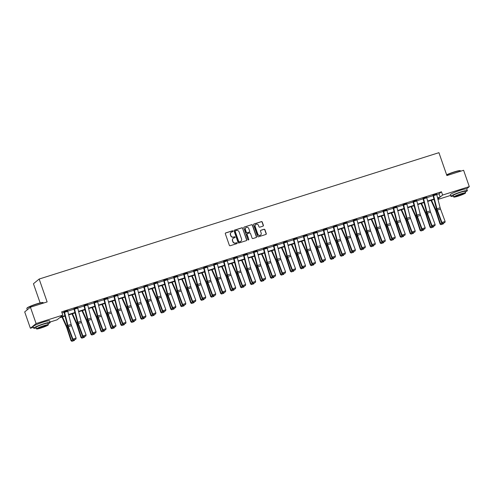 <?xml version="1.0" encoding="UTF-8"?>
<svg xmlns="http://www.w3.org/2000/svg" width="494" height="494" viewBox="0 0 494 494"><rect width="100%" height="100%" fill="white"/><g stroke="black" fill="none" stroke-linecap="round" stroke-linejoin="round"><path stroke-width="0.74" d="M232.995 231.106A0.475 0.457 50.5 0 0 232.402 230.791L225.733 232.902A0.685 0.655 50.5 0 0 225.326 233.742L229.352 245.29A0.685 0.655 50.5 0 0 230.204 245.734L236.867 243.628A0.475 0.457 50.5 0 0 237.151 243.036A0.475 0.457 50.5 0 0 236.558 242.727L235.694 242.999A2.186 2.093 50.5 0 1 232.97 241.585L232.637 240.621A2.186 2.093 50.5 0 1 233.928 237.929L234.792 237.657A0.475 0.457 50.5 0 0 235.076 237.071A0.475 0.457 50.5 0 0 234.477 236.762L233.613 237.034A2.186 2.093 50.5 0 1 230.889 235.613L230.556 234.65A2.186 2.093 50.5 0 1 231.853 231.964L232.711 231.692A0.475 0.457 50.5 0 0 232.995 231.106M232.779 231.667A0.475 0.457 50.5 0 0 232.248 230.92L225.579 233.026A0.685 0.655 50.5 0 0 225.449 233.082M236.935 243.604A0.475 0.457 50.5 0 0 236.404 242.857L235.694 242.999M234.854 237.633A0.475 0.457 50.5 0 0 234.323 236.885L233.613 237.034M456.913 191.462A5.428 0.562 -19.2 0 1 459.636 190.511M39.699 323.342A5.428 0.562 -19.2 0 1 42.422 322.391M262.981 226.147A0.685 0.655 50.5 0 0 263.388 225.307L262.258 222.065A0.685 0.655 50.5 0 0 261.406 221.621L254.002 223.967A0.685 0.655 50.5 0 0 253.601 224.807L257.621 236.354A0.685 0.655 50.5 0 0 258.473 236.799L265.877 234.459A0.685 0.655 50.5 0 0 266.278 233.619L264.92 229.704A0.685 0.655 50.5 0 0 264.068 229.259L260.9 230.26A0.685 0.655 50.5 0 0 260.492 231.099L261.172 233.044A1.828 1.748 50.5 0 1 260.653 234.983A1.828 1.748 50.5 0 1 257.812 234.107L255.163 226.499A1.828 1.748 50.5 0 1 255.682 224.56A1.828 1.748 50.5 0 1 258.523 225.437L258.961 226.703A0.685 0.655 50.5 0 0 259.813 227.147L262.981 226.147M33.394 327.306L30.393 328.257L24.7 311.912L30.412 307.206L47.128 301.92L39.162 279.042L438.925 152.677L446.891 175.561L463.607 170.276L469.3 186.621L466.583 188.856M30.412 307.206L36.105 323.551L62.794 315.11L60.348 317.129L64.936 315.678M436.739 194.525L439.024 193.802L441.469 191.789L61.657 311.844L62.794 315.11M441.469 191.789L442.612 195.056L469.3 186.621M242.739 228.234A0.685 0.655 50.5 0 0 241.893 227.79L234.489 230.136A0.685 0.655 50.5 0 0 234.082 230.976L238.102 242.523A0.685 0.655 50.5 0 0 238.954 242.968L246.358 240.627A0.685 0.655 50.5 0 0 246.765 239.788L242.591 228.364A0.685 0.655 50.5 0 0 241.739 227.919L234.335 230.26A0.685 0.655 50.5 0 0 234.205 230.315M244.246 227.049L251.65 224.708A0.685 0.655 50.5 0 1 252.502 225.153L256.522 236.7A0.685 0.655 50.5 0 1 256.12 237.54L252.947 238.54A0.685 0.655 50.5 0 1 252.101 238.102L250.47 233.415A0.685 0.655 50.5 0 0 249.618 232.97L247.513 233.637A0.685 0.655 50.5 0 0 247.111 234.477L248.809 239.355A0.475 0.457 50.5 0 1 248.673 239.862A0.475 0.457 50.5 0 1 247.932 239.633L243.838 227.888A0.685 0.655 50.5 0 1 244.246 227.049L251.65 224.708M30.393 328.257L36.105 323.551M39.162 279.042L33.45 283.747L40.125 302.915M450.608 195.426L437.993 199.415M65.035 316.061L59.527 317.803L57.082 319.816L49.993 322.057M437.875 198.959L439.345 197.742L437.696 198.267M437.598 197.878L440.16 197.069L442.612 195.056M68.586 314.524L74.909 312.523M78.558 311.368L84.882 309.374M88.537 308.219L94.854 306.218M98.51 305.064L104.833 303.069M108.482 301.914L114.806 299.914M118.455 298.759L124.778 296.764M128.428 295.61L134.751 293.609M138.4 292.454L144.723 290.46M148.373 289.305L154.696 287.304M158.346 286.149L164.669 284.155M168.318 283L174.641 281M178.291 279.845L184.614 277.844M188.27 276.696L194.587 274.695M198.242 273.54L204.565 271.539M208.215 270.391L214.538 268.39M218.187 267.235L224.511 265.235M228.16 264.086L234.483 262.086M238.133 260.931L244.456 258.93M248.105 257.775L254.429 255.781M258.078 254.626L264.401 252.625M268.051 251.471L274.374 249.476M278.029 248.321L284.346 246.321M288.002 245.166L294.319 243.172M297.975 242.017L304.298 240.016M307.947 238.861L314.27 236.867M317.92 235.712L324.243 233.711M327.893 232.557L334.216 230.562M337.865 229.407L344.188 227.407M347.838 226.252L354.161 224.257M357.81 223.103L364.134 221.102M367.783 219.947L374.106 217.953M377.762 216.798L384.079 214.797M387.734 213.643L394.058 211.642M397.707 210.493L404.03 208.493M407.68 207.338L414.003 205.337M417.652 204.189L423.976 202.188M427.625 201.033L433.948 199.033M434.047 199.422L427.724 201.416M424.074 202.571L417.751 204.572M414.102 205.726L407.778 207.721M404.129 208.876L397.806 210.876M394.15 212.031L387.833 214.026M384.178 215.18L377.854 217.181M374.205 218.336L367.882 220.33M364.232 221.485L357.909 223.486M354.26 224.64L347.937 226.635M344.287 227.79L337.964 229.79M334.315 230.945L327.991 232.94M324.342 234.094L318.019 236.095M314.369 237.25L308.046 239.25M304.397 240.399L298.073 242.4M294.418 243.554L288.101 245.555M284.445 246.704L278.122 248.704M274.473 249.859L268.149 251.86M264.5 253.014L258.177 255.009M254.527 256.164L248.204 258.164M244.555 259.319L238.232 261.314M234.582 262.468L228.259 264.469M224.609 265.624L218.286 267.618M214.637 268.773L208.314 270.774M204.664 271.928L198.341 273.923M194.685 275.078L188.368 277.078M184.713 278.233L178.39 280.228M174.74 281.382L168.417 283.383M164.768 284.538L158.444 286.532M154.795 287.687L148.472 289.688M144.822 290.843L138.499 292.837M134.85 293.992L128.526 295.992M124.877 297.147L118.554 299.148M114.904 300.296L108.581 302.297M104.926 303.452L98.609 305.453M94.953 306.601L88.63 308.602M84.98 309.757L78.657 311.757M75.008 312.906L68.685 314.906M439.024 193.802L440.16 197.069M62.046 312.961L64.078 312.319M67.727 311.164L74.051 309.17M77.7 308.015L84.023 306.014M87.673 304.86L93.996 302.865M97.645 301.711L103.968 299.71M107.618 298.555L113.941 296.561M117.597 295.406L123.92 293.405M127.569 292.25L133.893 290.256M137.542 289.101L143.865 287.1M147.515 285.946L153.838 283.945M157.487 282.796L163.81 280.796M167.46 279.641L173.783 277.64M177.432 276.492L183.756 274.491M187.405 273.336L193.728 271.336M197.378 270.187L203.701 268.186M207.35 267.032L213.674 265.031M217.329 263.876L223.652 261.882M227.302 260.727L233.625 258.726M237.274 257.572L243.598 255.577M247.247 254.422L253.57 252.422M257.22 251.267L263.543 249.272M267.192 248.118L273.515 246.117M277.165 244.962L283.488 242.968M287.138 241.813L293.461 239.812M297.11 238.658L303.433 236.663M307.083 235.508L313.412 233.508M317.062 232.353L323.385 230.358M327.034 229.204L333.357 227.203M337.007 226.048L343.33 224.048M346.979 222.899L353.303 220.898M356.952 219.744L363.275 217.743M366.925 216.594L373.248 214.594M376.897 213.439L383.221 211.438M386.87 210.29L393.193 208.289M396.843 207.134L403.166 205.133M406.821 203.985L413.145 201.984M416.794 200.83L423.117 198.829M426.767 197.674L433.09 195.68M433.349 194.92L433.355 194.932A2.433 0.655 72.5 0 1 433.571 195.655L436.937 208.783A3.483 0.932 -107.5 0 0 437.332 210.049L441.932 222.467L441.587 222.899L436.986 210.487A5.218 1.402 72.5 0 1 436.393 208.585L432.972 195.254L436.554 193.926A2.433 0.655 72.5 0 1 436.77 194.648L440.129 207.77A3.483 0.932 -107.5 0 0 440.525 209.042L445.125 221.454L441.932 222.467L442.482 223.455L444.853 222.572L442.618 223.282M423.377 198.075L423.383 198.088A2.433 0.655 72.5 0 1 423.599 198.81L426.964 211.932A3.483 0.932 -107.5 0 0 427.359 213.204L431.96 225.616L431.614 226.054L427.014 213.636A5.218 1.402 72.5 0 1 426.421 211.735L422.994 198.403L426.581 197.075A2.433 0.655 72.5 0 1 426.797 197.798L430.157 210.926A3.483 0.932 -107.5 0 0 430.552 212.192L435.152 224.609L431.96 225.616L432.503 226.604L434.881 225.727L432.645 226.431M413.404 201.225L413.41 201.237A2.433 0.655 72.5 0 1 413.626 201.96L416.985 215.088A3.483 0.932 -107.5 0 0 417.387 216.353L421.987 228.771L421.641 229.204L417.041 216.792A5.218 1.402 72.5 0 1 416.448 214.89L413.021 201.558L416.603 200.231A2.433 0.655 72.5 0 1 416.825 200.953L420.184 214.075A3.483 0.932 -107.5 0 0 420.579 215.347L425.18 227.759L421.987 228.771L422.531 229.759L424.908 228.876L422.673 229.587M406.63 203.38L403.437 204.393A2.433 0.655 72.5 0 1 403.654 205.115L407.013 218.237A3.483 0.932 -107.5 0 0 407.408 219.509L412.008 231.921L411.669 232.359L407.068 219.941A5.218 1.402 72.5 0 1 406.476 218.039L403.048 204.707L406.63 203.38A2.433 0.655 72.5 0 1 406.852 204.102L410.211 217.23A3.483 0.932 -107.5 0 0 410.607 218.496L415.207 230.914L412.008 231.921L412.558 232.909L414.935 232.032L412.7 232.736M396.657 206.535L393.465 207.542A2.433 0.655 72.5 0 1 393.681 208.27L397.04 221.392A3.483 0.932 -107.5 0 0 397.435 222.658L402.036 235.076L401.696 235.508L397.096 223.097A5.218 1.402 72.5 0 1 396.497 221.195L393.076 207.863L396.657 206.535A2.433 0.655 72.5 0 1 396.88 207.258L400.239 220.38A3.483 0.932 -107.5 0 0 400.634 221.652L405.234 234.063L402.036 235.076L402.585 236.064L404.963 235.181L402.721 235.891M386.685 209.684L383.492 210.697A2.433 0.655 72.5 0 1 383.708 211.42L387.068 224.548A3.483 0.932 -107.5 0 0 387.463 225.814L392.063 238.225L391.723 238.664L387.123 226.246A5.218 1.402 72.5 0 1 386.524 224.344L383.103 211.012L386.685 209.684A2.433 0.655 72.5 0 1 386.907 210.407L390.266 223.535A3.483 0.932 -107.5 0 0 390.661 224.801L395.262 237.219L392.063 238.225L392.613 239.213L394.99 238.336L392.749 239.04M376.712 212.84L373.513 213.846A2.433 0.655 72.5 0 1 373.736 214.575L377.095 227.697A3.483 0.932 -107.5 0 0 377.49 228.963L382.09 241.381L381.745 241.813L377.15 229.401A5.218 1.402 72.5 0 1 376.551 227.499L373.124 214.155L376.712 212.84A2.433 0.655 72.5 0 1 376.928 213.562L380.294 226.684A3.483 0.932 -107.5 0 0 380.689 227.956L385.289 240.368L382.09 241.381L382.64 242.369L385.017 241.486L382.776 242.196M366.739 215.989L363.541 217.002A2.433 0.655 72.5 0 1 363.763 217.724L367.122 230.852A3.483 0.932 -107.5 0 0 367.517 232.118L372.118 244.53L371.772 244.968L367.172 232.551A5.218 1.402 72.5 0 1 366.579 230.649L363.152 217.304L366.739 215.989A2.433 0.655 72.5 0 1 366.956 216.712L370.321 229.84A3.483 0.932 -107.5 0 0 370.716 231.106L375.317 243.523L372.118 244.53L372.667 245.524L375.045 244.641L372.803 245.345M353.562 220.139L353.568 220.151A2.433 0.655 72.5 0 1 353.79 220.88L357.15 234.002A3.483 0.932 -107.5 0 0 357.545 235.268L362.145 247.685L361.799 248.118L357.199 235.706A5.218 1.402 72.5 0 1 356.606 233.804L353.179 220.46L356.767 219.145A2.433 0.655 72.5 0 1 356.983 219.867L360.342 232.989A3.483 0.932 -107.5 0 0 360.744 234.261L365.344 246.673L362.145 247.685L362.695 248.673L365.066 247.79L362.831 248.501M343.589 223.294L343.596 223.307A2.433 0.655 72.5 0 1 343.812 224.029L347.177 237.157A3.483 0.932 -107.5 0 0 347.572 238.423L352.173 250.835L351.827 251.273L347.226 238.855A5.218 1.402 72.5 0 1 346.634 236.953L343.207 223.609L346.794 222.294A2.433 0.655 72.5 0 1 347.01 223.022L350.37 236.144A3.483 0.932 -107.5 0 0 350.771 237.41L355.371 249.828L352.173 250.835L352.722 251.829L355.093 250.946L352.858 251.65M333.617 226.443L333.623 226.462A2.433 0.655 72.5 0 1 333.839 227.184L337.204 240.306A3.483 0.932 -107.5 0 0 337.6 241.572L342.2 253.99L341.854 254.422L337.254 242.011A5.218 1.402 72.5 0 1 336.661 240.109L333.24 226.777L336.822 225.449A2.433 0.655 72.5 0 1 337.038 226.172L340.397 239.3A3.483 0.932 -107.5 0 0 340.792 240.566L345.392 252.977L342.2 253.99L342.75 254.978L345.121 254.095L342.885 254.805M323.644 229.599L323.65 229.611A2.433 0.655 72.5 0 1 323.866 230.334L327.232 243.462A3.483 0.932 -107.5 0 0 327.627 244.728L332.227 257.146L331.882 257.578L327.281 245.16A5.218 1.402 72.5 0 1 326.688 243.258L323.261 229.932L326.849 228.599A2.433 0.655 72.5 0 1 327.065 229.327L330.424 242.449A3.483 0.932 -107.5 0 0 330.819 243.715L335.42 256.133L332.227 257.146L332.771 258.134L335.148 257.251L332.913 257.954M313.671 232.748L313.678 232.767A2.433 0.655 72.5 0 1 313.894 233.489L317.253 246.611A3.483 0.932 -107.5 0 0 317.654 247.877L322.255 260.295L321.909 260.727L317.309 248.315A5.218 1.402 72.5 0 1 316.716 246.413L313.289 233.082L316.87 231.754A2.433 0.655 72.5 0 1 317.092 232.476L320.452 245.604A3.483 0.932 -107.5 0 0 320.847 246.87L325.447 259.282L322.255 260.295L322.798 261.283L325.176 260.4L322.94 261.11M303.699 235.904L303.705 235.916A2.433 0.655 72.5 0 1 303.921 236.638L307.28 249.766A3.483 0.932 -107.5 0 0 307.676 251.032L312.276 263.45L311.936 263.882L307.336 251.465A5.218 1.402 72.5 0 1 306.743 249.569L303.316 236.237L306.898 234.903A2.433 0.655 72.5 0 1 307.12 235.632L310.479 248.754A3.483 0.932 -107.5 0 0 310.874 250.02L315.475 262.438L312.276 263.45L312.826 264.438L315.203 263.555L312.968 264.259M293.726 239.059L293.732 239.071A2.433 0.655 72.5 0 1 293.949 239.794L297.308 252.916A3.483 0.932 -107.5 0 0 297.703 254.188L302.303 266.599L301.964 267.038L297.363 254.62A5.218 1.402 72.5 0 1 296.764 252.718L293.343 239.386L296.925 238.059A2.433 0.655 72.5 0 1 297.147 238.781L300.506 251.909A3.483 0.932 -107.5 0 0 300.902 253.175L305.502 265.587L302.303 266.599L302.853 267.587L305.23 266.704L302.989 267.415M286.952 241.214L283.754 242.221A2.433 0.655 72.5 0 1 283.976 242.943L287.335 256.071A3.483 0.932 -107.5 0 0 287.73 257.337L292.331 269.755L291.991 270.187L287.391 257.775A5.218 1.402 72.5 0 1 286.792 255.873L283.365 242.529L286.952 241.214A2.433 0.655 72.5 0 1 287.175 241.937L290.534 255.058A3.483 0.932 -107.5 0 0 290.929 256.324L295.529 268.742L292.331 269.755L292.88 270.743L295.258 269.86L293.016 270.57M276.98 244.363L273.781 245.376A2.433 0.655 72.5 0 1 274.003 246.098L277.362 259.22A3.483 0.932 -107.5 0 0 277.758 260.492L282.358 272.904L282.012 273.343L277.412 260.925A5.218 1.402 72.5 0 1 276.819 259.023L273.392 245.679L276.98 244.363A2.433 0.655 72.5 0 1 277.196 245.086L280.561 258.214A3.483 0.932 -107.5 0 0 280.956 259.48L285.557 271.898L282.358 272.904L282.908 273.892L285.285 273.015L283.043 273.719M267.007 247.519L263.808 248.525A2.433 0.655 72.5 0 1 264.031 249.248L267.39 262.376A3.483 0.932 -107.5 0 0 267.785 263.642L272.385 276.06L272.04 276.492L267.439 264.08A5.218 1.402 72.5 0 1 266.846 262.178L263.419 248.834L267.007 247.519A2.433 0.655 72.5 0 1 267.223 248.241L270.589 261.363A3.483 0.932 -107.5 0 0 270.984 262.629L275.584 275.047L272.385 276.06L272.935 277.048L275.306 276.165L273.071 276.875M253.83 251.668L253.836 251.681A2.433 0.655 72.5 0 1 254.058 252.403L257.417 265.525A3.483 0.932 -107.5 0 0 257.812 266.797L262.413 279.209L262.067 279.647L257.467 267.229A5.218 1.402 72.5 0 1 256.874 265.327L253.447 251.983L257.034 250.668A2.433 0.655 72.5 0 1 257.251 251.39L260.61 264.518A3.483 0.932 -107.5 0 0 261.011 265.784L265.611 278.202L262.413 279.209L262.962 280.197L265.334 279.32L263.098 280.024M243.857 254.818L243.863 254.83A2.433 0.655 72.5 0 1 244.079 255.552L247.445 268.68A3.483 0.932 -107.5 0 0 247.84 269.946L252.44 282.364L252.094 282.796L247.494 270.385A5.218 1.402 72.5 0 1 246.901 268.483L243.48 255.151L247.062 253.823A2.433 0.655 72.5 0 1 247.278 254.546L250.637 267.668A3.483 0.932 -107.5 0 0 251.038 268.94L255.633 281.352L252.44 282.364L252.99 283.352L255.361 282.469L253.126 283.179M233.884 257.973L233.89 257.985A2.433 0.655 72.5 0 1 234.107 258.708L237.472 271.83A3.483 0.932 -107.5 0 0 237.867 273.102L242.468 285.513L242.122 285.952L237.521 273.534A5.218 1.402 72.5 0 1 236.929 271.632L233.501 258.3L237.089 256.973A2.433 0.655 72.5 0 1 237.305 257.695L240.664 270.823A3.483 0.932 -107.5 0 0 241.06 272.089L245.66 284.507L242.468 285.513L243.017 286.501L245.388 285.625L243.153 286.329M223.912 261.122L223.918 261.135A2.433 0.655 72.5 0 1 224.134 261.857L227.493 274.985A3.483 0.932 -107.5 0 0 227.895 276.251L232.495 288.669L232.149 289.101L227.549 276.689A5.218 1.402 72.5 0 1 226.956 274.788L223.529 261.456L227.117 260.128A2.433 0.655 72.5 0 1 227.333 260.851L230.692 273.972A3.483 0.932 -107.5 0 0 231.087 275.244L235.687 287.656L232.495 288.669L233.038 289.657L235.416 288.774L233.18 289.484M217.138 263.277L213.945 264.29A2.433 0.655 72.5 0 1 214.161 265.012L217.521 278.134A3.483 0.932 -107.5 0 0 217.922 279.406L222.522 291.818L222.177 292.257L217.576 279.839A5.218 1.402 72.5 0 1 216.983 277.937L213.556 264.605L217.138 263.277A2.433 0.655 72.5 0 1 217.36 264L220.719 277.128A3.483 0.932 -107.5 0 0 221.114 278.394L225.715 290.812L222.522 291.818L223.066 292.806L225.443 291.929L223.208 292.633M207.165 266.433L203.973 267.439A2.433 0.655 72.5 0 1 204.189 268.168L207.548 281.29A3.483 0.932 -107.5 0 0 207.943 282.556L212.544 294.974L212.204 295.406L207.603 282.994A5.218 1.402 72.5 0 1 207.011 281.092L203.584 267.76L207.165 266.433A2.433 0.655 72.5 0 1 207.387 267.155L210.747 280.277A3.483 0.932 -107.5 0 0 211.142 281.549L215.742 293.961L212.544 294.974L213.093 295.962L215.47 295.079L213.229 295.789M197.192 269.582L194 270.595A2.433 0.655 72.5 0 1 194.216 271.317L197.575 284.445A3.483 0.932 -107.5 0 0 197.971 285.711L202.571 298.123L202.231 298.561L197.631 286.143A5.218 1.402 72.5 0 1 197.032 284.241L193.611 270.91L197.192 269.582A2.433 0.655 72.5 0 1 197.415 270.304L200.774 283.433A3.483 0.932 -107.5 0 0 201.169 284.698L205.77 297.116L202.571 298.123L203.12 299.111L205.498 298.234L203.256 298.938M187.22 272.737L184.021 273.744A2.433 0.655 72.5 0 1 184.243 274.473L187.603 287.594A3.483 0.932 -107.5 0 0 187.998 288.86L192.598 301.278L192.259 301.711L187.658 289.299A5.218 1.402 72.5 0 1 187.059 287.397L183.632 274.053L187.22 272.737A2.433 0.655 72.5 0 1 187.436 273.46L190.801 286.582A3.483 0.932 -107.5 0 0 191.197 287.854L195.797 300.266L192.598 301.278L193.148 302.266L195.525 301.383L193.284 302.093M177.247 275.887L174.049 276.899A2.433 0.655 72.5 0 1 174.271 277.622L177.63 290.75A3.483 0.932 -107.5 0 0 178.025 292.016L182.626 304.428L182.28 304.866L177.679 292.448A5.218 1.402 72.5 0 1 177.087 290.546L173.66 277.202L177.247 275.887A2.433 0.655 72.5 0 1 177.463 276.609L180.829 289.737A3.483 0.932 -107.5 0 0 181.224 291.003L185.824 303.421L182.626 304.428L183.175 305.416L185.553 304.539L183.311 305.243M167.275 279.042L164.076 280.049A2.433 0.655 72.5 0 1 164.298 280.777L167.657 293.899A3.483 0.932 -107.5 0 0 168.053 295.165L172.653 307.583L172.307 308.015L167.707 295.603A5.218 1.402 72.5 0 1 167.114 293.702L163.687 280.357L167.275 279.042A2.433 0.655 72.5 0 1 167.491 279.765L170.856 292.886A3.483 0.932 -107.5 0 0 171.251 294.158L175.852 306.57L172.653 307.583L173.203 308.571L175.574 307.688L173.338 308.398M154.097 283.192L154.103 283.204A2.433 0.655 72.5 0 1 154.326 283.927L157.685 297.055A3.483 0.932 -107.5 0 0 158.08 298.32L162.68 310.732L162.335 311.171L157.734 298.753A5.218 1.402 72.5 0 1 157.141 296.851L153.714 283.507L157.302 282.191A2.433 0.655 72.5 0 1 157.518 282.92L160.877 296.042A3.483 0.932 -107.5 0 0 161.279 297.308L165.879 309.726L162.68 310.732L163.23 311.726L165.601 310.843L163.366 311.547M144.125 286.341L144.131 286.353A2.433 0.655 72.5 0 1 144.347 287.082L147.712 300.204A3.483 0.932 -107.5 0 0 148.107 301.47L152.708 313.888L152.362 314.32L147.762 301.908A5.218 1.402 72.5 0 1 147.169 300.006L143.748 286.674L147.329 285.347A2.433 0.655 72.5 0 1 147.545 286.069L150.905 299.191A3.483 0.932 -107.5 0 0 151.3 300.463L155.9 312.875L152.708 313.888L153.257 314.876L155.629 313.993L153.393 314.703M134.152 289.496L134.158 289.509A2.433 0.655 72.5 0 1 134.374 290.231L137.74 303.359A3.483 0.932 -107.5 0 0 138.135 304.625L142.735 317.037L142.389 317.475L137.789 305.057A5.218 1.402 72.5 0 1 137.196 303.155L133.769 289.83L137.357 288.496A2.433 0.655 72.5 0 1 137.573 289.225L140.932 302.347A3.483 0.932 -107.5 0 0 141.327 303.612L145.928 316.03L142.735 317.037L143.285 318.031L145.656 317.148L143.421 317.852M124.179 292.646L124.185 292.664A2.433 0.655 72.5 0 1 124.402 293.387L127.761 306.508A3.483 0.932 -107.5 0 0 128.162 307.774L132.763 320.192L132.417 320.625L127.816 308.213A5.218 1.402 72.5 0 1 127.224 306.311L123.796 292.979L127.378 291.651A2.433 0.655 72.5 0 1 127.6 292.374L130.959 305.502A3.483 0.932 -107.5 0 0 131.355 306.768L135.955 319.18L132.763 320.192L133.306 321.18L135.683 320.297L133.448 321.007M117.405 294.801L114.213 295.813A2.433 0.655 72.5 0 1 114.429 296.536L117.788 309.664A3.483 0.932 -107.5 0 0 118.19 310.93L122.784 323.348L122.444 323.78L117.844 311.362A5.218 1.402 72.5 0 1 117.251 309.46L113.824 296.134L117.405 294.801A2.433 0.655 72.5 0 1 117.628 295.529L120.987 308.651A3.483 0.932 -107.5 0 0 121.382 309.917L125.982 322.335L122.784 323.348L123.333 324.336L125.711 323.453L123.475 324.157M107.433 297.956L104.24 298.969A2.433 0.655 72.5 0 1 104.456 299.691L107.816 312.813A3.483 0.932 -107.5 0 0 108.211 314.085L112.811 326.497L112.471 326.935L107.871 314.517A5.218 1.402 72.5 0 1 107.278 312.616L103.845 299.271L107.433 297.956A2.433 0.655 72.5 0 1 107.655 298.679L111.014 311.807A3.483 0.932 -107.5 0 0 111.409 313.073L116.01 325.484L112.811 326.497L113.361 327.485L115.738 326.602L113.497 327.312M97.46 301.105L94.268 302.118A2.433 0.655 72.5 0 1 94.484 302.841L97.843 315.969A3.483 0.932 -107.5 0 0 98.238 317.234L102.838 329.652L102.499 330.085L97.898 317.667A5.218 1.402 72.5 0 1 97.299 315.771L93.872 302.421L97.46 301.105A2.433 0.655 72.5 0 1 97.682 301.834L101.042 314.956A3.483 0.932 -107.5 0 0 101.437 316.222L106.037 328.64L102.838 329.652L103.388 330.64L105.765 329.757L103.524 330.467M87.487 304.261L84.289 305.273A2.433 0.655 72.5 0 1 84.511 305.996L87.87 319.118A3.483 0.932 -107.5 0 0 88.265 320.39L92.866 332.802L92.52 333.24L87.926 320.822A5.218 1.402 72.5 0 1 87.327 318.92L83.9 305.576L87.487 304.261A2.433 0.655 72.5 0 1 87.704 304.983L91.069 318.111A3.483 0.932 -107.5 0 0 91.464 319.377L96.064 331.789L92.866 332.802L93.415 333.79L95.793 332.913L93.551 333.617M77.515 307.416L74.316 308.423A2.433 0.655 72.5 0 1 74.538 309.145L77.898 322.273A3.483 0.932 -107.5 0 0 78.293 323.539L82.893 335.957L82.547 336.389L77.947 323.978A5.218 1.402 72.5 0 1 77.354 322.076L73.927 308.731L77.515 307.416A2.433 0.655 72.5 0 1 77.731 308.139L81.096 321.261A3.483 0.932 -107.5 0 0 81.491 322.526L86.092 334.944L82.893 335.957L83.443 336.945L85.82 336.062L83.579 336.772M64.337 311.566L64.344 311.578A2.433 0.655 72.5 0 1 64.566 312.301L67.925 325.423A3.483 0.932 -107.5 0 0 68.32 326.695L72.921 339.106L72.575 339.545L67.974 327.127A5.218 1.402 72.5 0 1 67.382 325.225L63.954 311.881L67.542 310.565A2.433 0.655 72.5 0 1 67.758 311.288L71.124 324.416A3.483 0.932 -107.5 0 0 71.519 325.682L76.119 338.1L72.921 339.106L73.47 340.094L75.841 339.217L73.606 339.921M231.099 232.396A2.186 2.093 50.5 0 0 230.402 234.78L230.556 234.65M233.458 237.163A2.186 2.093 50.5 0 1 230.735 235.743L230.402 234.78M233.18 238.361A2.186 2.093 50.5 0 0 232.483 240.745L232.637 240.621M235.539 243.128A2.186 2.093 50.5 0 1 232.816 241.708L232.483 240.745M246.487 240.572A0.685 0.655 50.5 0 0 246.611 239.911L242.591 228.364M235.49 230.815A0.475 0.457 50.5 0 0 235.206 231.402L238.738 241.541A0.475 0.457 50.5 0 0 239.331 241.85L240.245 241.56A2.186 2.093 50.5 0 0 241.535 238.874L239.121 231.945A2.186 2.093 50.5 0 0 236.398 230.525L235.49 230.815M235.274 230.964A0.475 0.457 50.5 0 0 235.051 231.525L235.206 231.402M240.837 241.257A2.186 2.093 50.5 0 1 240.09 241.69L239.176 241.98A0.475 0.457 50.5 0 1 238.583 241.665L235.051 231.525M256.25 237.484A0.685 0.655 50.5 0 0 256.367 236.83L252.348 225.276A0.685 0.655 50.5 0 0 251.495 224.838M247.228 233.823A0.685 0.655 50.5 0 0 246.957 234.607L248.809 239.355M248.587 239.917A0.475 0.457 50.5 0 0 248.655 239.479M248.772 228.555A1.828 1.748 50.5 0 0 245.932 227.672A1.828 1.748 50.5 0 0 245.419 229.617L246.352 232.297A0.685 0.655 50.5 0 0 247.204 232.736L249.303 232.075A0.685 0.655 50.5 0 0 249.705 231.235L248.772 228.555M245.858 227.74A1.828 1.748 50.5 0 0 245.265 229.741L245.419 229.617M249.433 232.019A0.685 0.655 50.5 0 1 249.149 232.199L247.049 232.865A0.685 0.655 50.5 0 1 246.197 232.421L245.265 229.741M255.608 224.622A1.828 1.748 50.5 0 0 255.009 226.629L255.163 226.499M260.573 235.045A1.828 1.748 50.5 0 1 257.658 234.23L255.009 226.629M266.007 234.403A0.685 0.655 50.5 0 0 266.124 233.742L264.765 229.827A0.685 0.655 50.5 0 0 263.913 229.389L260.746 230.389A0.685 0.655 50.5 0 0 260.616 230.445M263.111 226.091A0.685 0.655 50.5 0 0 263.234 225.437L262.104 222.195A0.685 0.655 50.5 0 0 261.252 221.75L253.848 224.091A0.685 0.655 50.5 0 0 253.718 224.146M62.003 317.018L66.381 326.695A3.483 0.932 72.5 0 1 66.851 327.905L71.019 340.675L71.445 340.471L67.277 327.707A5.218 1.402 -107.5 0 0 66.579 325.892L62.491 316.864M72.081 341.243L74.316 340.533L72.081 341.243L71.445 340.471L73.192 339.921M74.557 339.755L74.316 340.533M71.908 341.323L71.019 340.675M72.575 339.545L73.47 340.094M75.841 339.217L76.119 338.1M26.843 308.349L26.972 308.089A8.491 0.877 -19.2 0 1 36.859 303.847A8.491 0.877 -19.2 0 1 42.922 302.532L43.188 302.661A8.701 0.902 160.8 0 0 36.976 304.008A8.701 0.902 160.8 0 0 26.843 308.349A8.701 0.902 160.8 0 0 26.83 308.454L27.294 309.775M48.041 323.866A8.701 0.902 160.8 0 0 50.135 322.477A8.701 0.902 160.8 0 0 43.849 323.749A8.701 0.902 160.8 0 0 33.703 328.195A8.701 0.902 160.8 0 0 36.21 327.985M50.135 322.477L49.567 320.841A8.701 0.902 160.8 0 0 43.281 322.113A8.701 0.902 160.8 0 0 33.135 326.565L33.703 328.195M36.531 328.899L36.006 327.399A6.261 0.648 -19.2 0 1 43.311 324.194A6.261 0.648 -19.2 0 1 47.838 323.28L48.363 324.78A6.261 0.648 160.8 0 0 43.836 325.694A6.261 0.648 160.8 0 0 36.531 328.899A6.261 0.648 160.8 0 0 41.058 327.985A6.261 0.648 160.8 0 0 48.363 324.78M41.552 327.578A4.038 0.42 160.8 0 0 46.257 325.515A4.038 0.42 160.8 0 0 43.342 326.102A4.038 0.42 160.8 0 0 38.631 328.17A4.038 0.42 160.8 0 0 41.552 327.578M43.392 303.106L43.262 302.736A8.701 0.902 160.8 0 0 43.188 302.661M446.613 174.771A8.491 0.877 -19.2 0 1 454.079 171.968A8.491 0.877 -19.2 0 1 460.136 170.658L460.402 170.782A8.701 0.902 160.8 0 0 454.19 172.128A8.701 0.902 160.8 0 0 446.675 174.938M465.255 191.987A8.701 0.902 160.8 0 0 467.349 190.598A8.701 0.902 160.8 0 0 461.063 191.87A8.701 0.902 160.8 0 0 450.923 196.322A8.701 0.902 160.8 0 0 453.424 196.106M467.349 190.598L466.781 188.961A8.701 0.902 160.8 0 0 460.494 190.233A8.701 0.902 160.8 0 0 450.349 194.685L450.923 196.322M453.745 197.02L453.22 195.519A6.261 0.648 -19.2 0 1 460.525 192.314A6.261 0.648 -19.2 0 1 465.052 191.4L465.576 192.901A6.261 0.648 160.8 0 0 461.05 193.815A6.261 0.648 160.8 0 0 453.745 197.02A6.261 0.648 160.8 0 0 458.271 196.106A6.261 0.648 160.8 0 0 465.576 192.901M458.765 195.698A4.038 0.42 160.8 0 0 463.471 193.636A4.038 0.42 160.8 0 0 460.556 194.222A4.038 0.42 160.8 0 0 455.845 196.291A4.038 0.42 160.8 0 0 458.765 195.698M460.606 171.227L460.476 170.856A8.701 0.902 160.8 0 0 460.402 170.782M71.976 313.869L76.354 323.539A3.483 0.932 72.5 0 1 76.823 324.749L80.991 337.519L81.417 337.322L77.249 324.552A5.218 1.402 -107.5 0 0 76.551 322.736L72.464 313.715M82.053 338.087L84.289 337.383L82.053 338.087L81.417 337.322L83.165 336.772M84.53 336.599L84.289 337.383M81.88 338.168L80.991 337.519M81.948 310.714L86.333 320.39A3.483 0.932 72.5 0 1 86.796 321.6L90.964 334.37L91.39 334.166L87.222 321.396A5.218 1.402 -107.5 0 0 86.524 319.587L82.436 310.559M92.026 334.938L94.261 334.228L92.026 334.938L91.39 334.166L93.138 333.617M94.502 333.45L94.261 334.228M91.853 335.018L90.964 334.37M82.547 336.389L83.443 336.945M85.82 336.062L86.092 334.944M92.52 333.24L93.415 333.79M95.793 332.913L96.064 331.789M91.921 307.564L96.305 317.234A3.483 0.932 72.5 0 1 96.768 318.445L100.943 331.215L101.363 331.017L97.195 318.247A5.218 1.402 -107.5 0 0 96.497 316.432L92.409 307.41M101.999 331.783L104.234 331.079L101.999 331.783L101.363 331.017L103.11 330.467M104.475 330.295L104.234 331.079M101.826 331.863L100.943 331.215M102.499 330.085L103.388 330.64M105.765 329.757L106.037 328.64M101.894 304.409L106.278 314.085A3.483 0.932 72.5 0 1 106.741 315.296L110.915 328.065L111.341 327.862L107.167 315.092A5.218 1.402 -107.5 0 0 106.469 313.282L102.382 304.255M111.971 328.634L114.207 327.923L111.971 328.634L111.341 327.862L113.083 327.312M114.447 327.145L114.207 327.923M111.798 328.714L110.915 328.065M112.471 326.935L113.361 327.485M115.738 326.602L116.01 325.484M111.872 301.26L116.251 310.93A3.483 0.932 72.5 0 1 116.714 312.14L120.888 324.91L121.314 324.712L117.14 311.942A5.218 1.402 -107.5 0 0 116.442 310.127L112.354 301.105M121.944 325.478L124.179 324.774L121.944 325.478L121.314 324.712L123.055 324.163M124.42 323.99L124.179 324.774M121.777 325.558L120.888 324.91M122.444 323.78L123.333 324.336M125.711 323.453L125.982 322.335M121.845 298.104L126.223 307.781A3.483 0.932 72.5 0 1 126.686 308.991L130.861 321.761L131.287 321.557L127.112 308.787A5.218 1.402 -107.5 0 0 126.415 306.978L122.333 297.95M131.917 322.329L134.158 321.619L131.917 322.329L131.287 321.557L133.028 321.007M134.393 320.841L134.158 321.619M131.75 322.409L130.861 321.761M132.417 320.625L133.306 321.18M135.683 320.297L135.955 319.18M131.818 294.955L136.196 304.625A3.483 0.932 72.5 0 1 136.665 305.835L140.833 318.605L141.259 318.408L137.091 305.638A5.218 1.402 -107.5 0 0 136.387 303.822L132.306 294.801M141.889 319.173L144.131 318.469L141.889 319.173L141.259 318.408L143.001 317.858M144.365 317.685L144.131 318.469M141.722 319.254L140.833 318.605M142.389 317.475L143.285 318.031M145.656 317.148L145.928 316.03M141.79 291.8L146.168 301.476A3.483 0.932 72.5 0 1 146.638 302.686L150.806 315.456L151.232 315.252L147.064 302.482A5.218 1.402 -107.5 0 0 146.36 300.667L142.278 291.645M151.862 316.024L154.103 315.314L151.862 316.024L151.232 315.252L152.973 314.703M154.338 314.536L154.103 315.314M151.695 316.104L150.806 315.456M152.362 314.32L153.257 314.876M155.629 313.993L155.9 312.875M151.763 288.65L156.141 298.32A3.483 0.932 72.5 0 1 156.61 299.531L160.778 312.301L161.205 312.103L157.036 299.333A5.218 1.402 -107.5 0 0 156.332 297.518L152.251 288.496M161.841 312.869L164.076 312.165L161.841 312.869L161.205 312.103L162.946 311.547M164.311 311.381L164.076 312.165M161.668 312.949L160.778 312.301M162.335 311.171L163.23 311.726M165.601 310.843L165.879 309.726M161.736 285.495L166.114 295.171A3.483 0.932 72.5 0 1 166.583 296.381L170.751 309.145L171.177 308.948L167.009 296.178A5.218 1.402 -107.5 0 0 166.311 294.362L162.223 285.341M171.813 309.719L174.049 309.009L171.813 309.719L171.177 308.948L172.925 308.398M174.289 308.225L174.049 309.009M171.64 309.794L170.751 309.145M172.307 308.015L173.203 308.571M175.574 307.688L175.852 306.57M171.708 282.34L176.086 292.016A3.483 0.932 72.5 0 1 176.556 293.226L180.724 305.996L181.15 305.798L176.982 293.028A5.218 1.402 -107.5 0 0 176.284 291.213L172.196 282.191M181.786 306.564L184.021 305.854L181.786 306.564L181.15 305.798L182.897 305.243M184.262 305.076L184.021 305.854M181.613 306.644L180.724 305.996M182.28 304.866L183.175 305.416M185.553 304.539L185.824 303.421M181.681 279.19L186.065 288.867A3.483 0.932 72.5 0 1 186.528 290.071L190.696 302.841L191.122 302.643L186.954 289.873A5.218 1.402 -107.5 0 0 186.257 288.058L182.169 279.036M191.758 303.415L193.994 302.705L191.758 303.415L191.122 302.643L192.87 302.093M194.235 301.92L193.994 302.705M191.586 303.489L190.696 302.841M192.259 301.711L193.148 302.266M195.525 301.383L195.797 300.266M191.653 276.035L196.038 285.711A3.483 0.932 72.5 0 1 196.501 286.921L200.675 299.691L201.101 299.494L196.927 286.724A5.218 1.402 -107.5 0 0 196.229 284.908L192.141 275.88M201.731 300.259L203.966 299.549L201.731 300.259L201.101 299.494L202.843 298.938M204.207 298.771L203.966 299.549M201.558 300.34L200.675 299.691M202.231 298.561L203.12 299.111M205.498 298.234L205.77 297.116M201.626 272.886L206.01 282.562A3.483 0.932 72.5 0 1 206.473 283.766L210.648 296.536L211.074 296.338L206.9 283.568A5.218 1.402 -107.5 0 0 206.202 281.753L202.114 272.731M211.704 297.104L213.939 296.4L211.704 297.104L211.074 296.338L212.815 295.789M214.18 295.616L213.939 296.4M211.531 297.184L210.648 296.536M212.204 295.406L213.093 295.962M215.47 295.079L215.742 293.961M211.605 269.73L215.983 279.406A3.483 0.932 72.5 0 1 216.446 280.617L220.62 293.387L221.046 293.189L216.872 280.419A5.218 1.402 -107.5 0 0 216.174 278.604L212.087 269.576M221.676 293.955L223.912 293.245L221.676 293.955L221.046 293.189L222.788 292.633M224.153 292.467L223.912 293.245M221.51 294.035L220.62 293.387M222.177 292.257L223.066 292.806M225.443 291.929L225.715 290.812M221.578 266.581L225.956 276.257A3.483 0.932 72.5 0 1 226.425 277.461L230.593 290.231L231.019 290.034L226.851 277.264A5.218 1.402 -107.5 0 0 226.147 275.448L222.065 266.427M231.649 290.799L233.89 290.095L231.649 290.799L231.019 290.034L232.76 289.484M234.125 289.311L233.89 290.095M231.482 290.88L230.593 290.231M232.149 289.101L233.038 289.657M235.416 288.774L235.687 287.656M231.55 263.426L235.928 273.102A3.483 0.932 72.5 0 1 236.398 274.312L240.566 287.082L240.992 286.884L236.824 274.114A5.218 1.402 -107.5 0 0 236.12 272.299L232.038 263.271M241.622 287.65L243.863 286.94L241.622 287.65L240.992 286.884L242.733 286.329M244.098 286.162L243.863 286.94M241.455 287.73L240.566 287.082M242.122 285.952L243.017 286.501M245.388 285.625L245.66 284.507M241.523 260.276L245.901 269.946A3.483 0.932 72.5 0 1 246.37 271.157L250.538 283.927L250.964 283.729L246.796 270.959A5.218 1.402 -107.5 0 0 246.092 269.144L242.011 260.122M251.594 284.495L253.836 283.791L251.594 284.495L250.964 283.729L252.706 283.179M254.07 283.006L253.836 283.791M251.427 284.575L250.538 283.927M252.094 282.796L252.99 283.352M255.361 282.469L255.633 281.352M251.495 257.121L255.873 266.797A3.483 0.932 72.5 0 1 256.343 268.007L260.511 280.777L260.937 280.58L256.769 267.81A5.218 1.402 -107.5 0 0 256.065 265.994L251.983 256.966M261.573 281.345L263.808 280.635L261.573 281.345L260.937 280.58L262.685 280.024M264.043 279.857L263.808 280.635M261.4 281.426L260.511 280.777M262.067 279.647L262.962 280.197M265.334 279.32L265.611 278.202M261.468 253.972L265.846 263.642A3.483 0.932 72.5 0 1 266.315 264.852L270.484 277.622L270.91 277.424L266.741 264.654A5.218 1.402 -107.5 0 0 266.044 262.839L261.956 253.817M271.546 278.19L273.781 277.486L271.546 278.19L270.91 277.424L272.657 276.875M274.022 276.702L273.781 277.486M271.373 278.27L270.484 277.622M272.04 276.492L272.935 277.048M275.306 276.165L275.584 275.047M271.441 250.816L275.819 260.492A3.483 0.932 72.5 0 1 276.288 261.703L280.456 274.473L280.882 274.269L276.714 261.505A5.218 1.402 -107.5 0 0 276.016 259.69L271.928 250.662M281.518 275.041L283.754 274.331L281.518 275.041L280.882 274.269L282.63 273.719M283.994 273.553L283.754 274.331M281.345 275.121L280.456 274.473M282.012 273.343L282.908 273.892M285.285 273.015L285.557 271.898M281.413 247.667L285.798 257.337A3.483 0.932 72.5 0 1 286.261 258.547L290.429 271.317L290.855 271.12L286.687 258.35A5.218 1.402 -107.5 0 0 285.989 256.534L281.901 247.513M291.491 271.885L293.726 271.181L291.491 271.885L290.855 271.12L292.602 270.57M293.967 270.397L293.726 271.181M291.318 271.966L290.429 271.317M291.991 270.187L292.88 270.743M295.258 269.86L295.529 268.742M291.386 244.511L295.77 254.188A3.483 0.932 72.5 0 1 296.233 255.398L300.408 268.168L300.834 267.964L296.659 255.194A5.218 1.402 -107.5 0 0 295.962 253.385L291.874 244.357M301.464 268.736L303.699 268.026L301.464 268.736L300.834 267.964L302.575 267.415M303.94 267.248L303.699 268.026M301.291 268.816L300.408 268.168M301.964 267.038L302.853 267.587M305.23 266.704L305.502 265.587M301.359 241.362L305.743 251.032A3.483 0.932 72.5 0 1 306.206 252.243L310.38 265.012L310.806 264.815L306.632 252.045A5.218 1.402 -107.5 0 0 305.934 250.23L301.846 241.208M311.436 265.581L313.671 264.877L311.436 265.581L310.806 264.815L312.548 264.265M313.912 264.092L313.671 264.877M311.263 265.661L310.38 265.012M311.936 263.882L312.826 264.438M315.203 263.555L315.475 262.438M311.337 238.207L315.715 247.883A3.483 0.932 72.5 0 1 316.179 249.093L320.353 261.863L320.779 261.659L316.605 248.89A5.218 1.402 -107.5 0 0 315.907 247.08L311.819 238.052M321.409 262.431L323.65 261.721L321.409 262.431L320.779 261.659L322.52 261.11M323.885 260.943L323.65 261.721M321.242 262.512L320.353 261.863M321.909 260.727L322.798 261.283M325.176 260.4L325.447 259.282M321.31 235.058L325.688 244.728A3.483 0.932 72.5 0 1 326.157 245.938L330.325 258.708L330.752 258.51L326.583 245.74A5.218 1.402 -107.5 0 0 325.879 243.925L321.798 234.903M331.381 259.276L333.623 258.572L331.381 259.276L330.752 258.51L332.493 257.961M333.858 257.788L333.623 258.572M331.215 259.356L330.325 258.708M331.882 257.578L332.771 258.134M335.148 257.251L335.42 256.133M331.283 231.902L335.661 241.578A3.483 0.932 72.5 0 1 336.13 242.789L340.298 255.559L340.724 255.355L336.556 242.585A5.218 1.402 -107.5 0 0 335.852 240.776L331.77 231.748M341.354 256.127L343.596 255.417L341.354 256.127L340.724 255.355L342.466 254.805M343.83 254.638L343.596 255.417M341.187 256.207L340.298 255.559M341.854 254.422L342.75 254.978M345.121 254.095L345.392 252.977M341.255 228.753L345.633 238.423A3.483 0.932 72.5 0 1 346.103 239.633L350.271 252.403L350.697 252.206L346.529 239.436A5.218 1.402 -107.5 0 0 345.825 237.62L341.743 228.599M351.327 252.971L353.568 252.267L351.327 252.971L350.697 252.206L352.438 251.656M353.803 251.483L353.568 252.267M351.16 253.052L350.271 252.403M351.827 251.273L352.722 251.829M355.093 250.946L355.371 249.828M351.228 225.597L355.606 235.274A3.483 0.932 72.5 0 1 356.075 236.484L360.243 249.254L360.669 249.05L356.501 236.28A5.218 1.402 -107.5 0 0 355.804 234.465L351.716 225.443M361.305 249.822L363.541 249.112L361.305 249.822L360.669 249.05L362.417 248.501M363.782 248.328L363.541 249.112M361.133 249.896L360.243 249.254M361.799 248.118L362.695 248.673M365.066 247.79L365.344 246.673M361.2 222.442L365.579 232.118A3.483 0.932 72.5 0 1 366.048 233.329L370.216 246.098L370.642 245.901L366.474 233.131A5.218 1.402 -107.5 0 0 365.776 231.316L361.688 222.294M371.278 246.667L373.513 245.963L371.278 246.667L370.642 245.901L372.39 245.345M373.754 245.178L373.513 245.963M371.105 246.747L370.216 246.098M371.772 244.968L372.667 245.524M375.045 244.641L375.317 243.523M371.173 219.293L375.557 228.969A3.483 0.932 72.5 0 1 376.02 230.179L380.189 242.943L380.615 242.745L376.447 229.976A5.218 1.402 -107.5 0 0 375.749 228.16L371.661 219.138M381.251 243.517L383.486 242.807L381.251 243.517L380.615 242.745L382.362 242.196M383.727 242.023L383.486 242.807M381.078 243.591L380.189 242.943M381.745 241.813L382.64 242.369M385.017 241.486L385.289 240.368M381.146 216.137L385.53 225.814A3.483 0.932 72.5 0 1 385.993 227.024L390.161 239.794L390.587 239.596L386.419 226.826A5.218 1.402 -107.5 0 0 385.721 225.011L381.634 215.989M391.223 240.362L393.459 239.652L391.223 240.362L390.587 239.596L392.335 239.04M393.699 238.874L393.459 239.652M391.05 240.442L390.161 239.794M391.723 238.664L392.613 239.213M394.99 238.336L395.262 237.219M391.118 212.988L395.503 222.664A3.483 0.932 72.5 0 1 395.966 223.868L400.14 236.638L400.566 236.441L396.392 223.671A5.218 1.402 -107.5 0 0 395.694 221.855L391.606 212.834M401.196 237.206L403.431 236.503L401.196 237.206L400.566 236.441L402.307 235.891M403.672 235.718L403.431 236.503M401.023 237.287L400.14 236.638M401.696 235.508L402.585 236.064M404.963 235.181L405.234 234.063M401.097 209.833L405.475 219.509A3.483 0.932 72.5 0 1 405.938 220.719L410.113 233.489L410.539 233.292L406.364 220.522A5.218 1.402 -107.5 0 0 405.667 218.706L401.579 209.678M411.169 234.057L413.404 233.347L411.169 234.057L410.539 233.292L412.28 232.736M413.645 232.569L413.404 233.347M410.996 234.137L410.113 233.489M411.669 232.359L412.558 232.909M414.935 232.032L415.207 230.914M411.07 206.683L415.448 216.36A3.483 0.932 72.5 0 1 415.911 217.564L420.085 230.334L420.511 230.136L416.337 217.366A5.218 1.402 -107.5 0 0 415.639 215.551L411.551 206.529M421.141 230.902L423.383 230.198L421.141 230.902L420.511 230.136L422.253 229.587M423.617 229.414L423.383 230.198M420.974 230.982L420.085 230.334M421.641 229.204L422.531 229.759M424.908 228.876L425.18 227.759M421.042 203.528L425.42 213.204A3.483 0.932 72.5 0 1 425.89 214.415L430.058 227.184L430.484 226.987L426.316 214.217A5.218 1.402 -107.5 0 0 425.612 212.401L421.53 203.374M431.114 227.753L433.355 227.042L431.114 227.753L430.484 226.987L432.225 226.431M433.59 226.264L433.355 227.042M430.947 227.833L430.058 227.184M431.614 226.054L432.503 226.604M434.881 225.727L435.152 224.609M431.015 200.379L435.393 210.049A3.483 0.932 72.5 0 1 435.862 211.259L440.031 224.029L440.457 223.831L436.288 211.062A5.218 1.402 -107.5 0 0 435.585 209.246L431.503 200.224M441.086 224.597L443.328 223.893L441.086 224.597L440.457 223.831L442.198 223.282M443.563 223.109L443.328 223.893M440.92 224.677L440.031 224.029M441.587 222.899L442.482 223.455M444.853 222.572L445.125 221.454M67.277 327.707L68.092 327.448M66.579 325.892L67.48 325.602M67.542 310.565L64.344 311.578M71.124 324.416L67.925 325.423M71.519 325.682L68.32 326.695M67.758 311.288L64.566 312.301M77.249 324.552L78.071 324.292M76.551 322.736L77.459 322.452M87.222 321.396L88.043 321.143M86.524 319.587L87.432 319.297M81.096 321.261L77.898 322.273M81.491 322.526L78.293 323.539M77.731 308.139L74.538 309.145M91.069 318.111L87.87 319.118M91.464 319.377L88.265 320.39M87.704 304.983L84.511 305.996M97.195 318.247L98.016 317.988M96.497 316.432L97.404 316.148M101.042 314.956L97.843 315.969M101.437 316.222L98.238 317.234M97.682 301.834L94.484 302.841M107.167 315.092L107.988 314.839M106.469 313.282L107.377 312.992M111.014 311.807L107.816 312.813M111.409 313.073L108.211 314.085M107.655 298.679L104.456 299.691M117.14 311.942L117.961 311.683M116.442 310.127L117.35 309.843M120.987 308.651L117.788 309.664M121.382 309.917L118.19 310.93M117.628 295.529L114.429 296.536M127.112 308.787L127.934 308.528M126.415 306.978L127.322 306.688M127.378 291.651L124.185 292.664M130.959 305.502L127.761 306.508M131.355 306.768L128.162 307.774M127.6 292.374L124.402 293.387M137.091 305.638L137.906 305.378M136.387 303.822L137.295 303.538M137.357 288.496L134.158 289.509M140.932 302.347L137.74 303.359M141.327 303.612L138.135 304.625M137.573 289.225L134.374 290.231M147.064 302.482L147.879 302.223M146.36 300.667L147.268 300.383M147.329 285.347L144.131 286.353M150.905 299.191L147.712 300.204M151.3 300.463L148.107 301.47M147.545 286.069L144.347 287.082M157.036 299.333L157.852 299.074M156.332 297.518L157.24 297.234M157.302 282.191L154.103 283.204M160.877 296.042L157.685 297.055M161.279 297.308L158.08 298.32M157.518 282.92L154.326 283.927M167.009 296.178L167.824 295.918M166.311 294.362L167.213 294.078M170.856 292.886L167.657 293.899M171.251 294.158L168.053 295.165M167.491 279.765L164.298 280.777M176.982 293.028L177.803 292.769M176.284 291.213L177.192 290.923M180.829 289.737L177.63 290.75M181.224 291.003L178.025 292.016M177.463 276.609L174.271 277.622M186.954 289.873L187.776 289.614M186.257 288.058L187.164 287.774M190.801 286.582L187.603 287.594M191.197 287.854L187.998 288.86M187.436 273.46L184.243 274.473M196.927 286.724L197.748 286.464M196.229 284.908L197.137 284.618M200.774 283.433L197.575 284.445M201.169 284.698L197.971 285.711M197.415 270.304L194.216 271.317M206.9 283.568L207.721 283.309M206.202 281.753L207.109 281.469M210.747 280.277L207.548 281.29M211.142 281.549L207.943 282.556M207.387 267.155L204.189 268.168M216.872 280.419L217.693 280.16M216.174 278.604L217.082 278.313M220.719 277.128L217.521 278.134M221.114 278.394L217.922 279.406M217.36 264L214.161 265.012M226.851 277.264L227.666 277.004M226.147 275.448L227.055 275.164M227.117 260.128L223.918 261.135M230.692 273.972L227.493 274.985M231.087 275.244L227.895 276.251M227.333 260.851L224.134 261.857M236.824 274.114L237.639 273.855M236.12 272.299L237.027 272.009M237.089 256.973L233.89 257.985M240.664 270.823L237.472 271.83M241.06 272.089L237.867 273.102M237.305 257.695L234.107 258.708M246.796 270.959L247.611 270.7M246.092 269.144L247 268.86M247.062 253.823L243.863 254.83M250.637 267.668L247.445 268.68M251.038 268.94L247.84 269.946M247.278 254.546L244.079 255.552M256.769 267.81L257.584 267.55M256.065 265.994L256.973 265.704M257.034 250.668L253.836 251.681M260.61 264.518L257.417 265.525M261.011 265.784L257.812 266.797M257.251 251.39L254.058 252.403M266.741 264.654L267.557 264.395M266.044 262.839L266.945 262.555M270.589 261.363L267.39 262.376M270.984 262.629L267.785 263.642M267.223 248.241L264.031 249.248M276.714 261.505L277.535 261.246M276.016 259.69L276.924 259.399M280.561 258.214L277.362 259.22M280.956 259.48L277.758 260.492M277.196 245.086L274.003 246.098M286.687 258.35L287.508 258.09M285.989 256.534L286.897 256.25M290.534 255.058L287.335 256.071M290.929 256.324L287.73 257.337M287.175 241.937L283.976 242.943M296.659 255.194L297.481 254.941M295.962 253.385L296.869 253.095M296.925 238.059L293.732 239.071M300.506 251.909L297.308 252.916M300.902 253.175L297.703 254.188M297.147 238.781L293.949 239.794M306.632 252.045L307.453 251.786M305.934 250.23L306.842 249.945M306.898 234.903L303.705 235.916M310.479 248.754L307.28 249.766M310.874 250.02L307.676 251.032M307.12 235.632L303.921 236.638M316.605 248.89L317.426 248.636M315.907 247.08L316.815 246.79M316.87 231.754L313.678 232.767M320.452 245.604L317.253 246.611M320.847 246.87L317.654 247.877M317.092 232.476L313.894 233.489M326.583 245.74L327.399 245.481M325.879 243.925L326.787 243.641M326.849 228.599L323.65 229.611M330.424 242.449L327.232 243.462M330.819 243.715L327.627 244.728M327.065 229.327L323.866 230.334M336.556 242.585L337.371 242.326M335.852 240.776L336.76 240.485M336.822 225.449L333.623 226.462M340.397 239.3L337.204 240.306M340.792 240.566L337.6 241.572M337.038 226.172L333.839 227.184M346.529 239.436L347.344 239.176M345.825 237.62L346.732 237.336M346.794 222.294L343.596 223.307M350.37 236.144L347.177 237.157M350.771 237.41L347.572 238.423M347.01 223.022L343.812 224.029M356.501 236.28L357.316 236.021M355.804 234.465L356.705 234.181M356.767 219.145L353.568 220.151M360.342 232.989L357.15 234.002M360.744 234.261L357.545 235.268M356.983 219.867L353.79 220.88M366.474 233.131L367.295 232.872M365.776 231.316L366.684 231.031M370.321 229.84L367.122 230.852M370.716 231.106L367.517 232.118M366.956 216.712L363.763 217.724M376.447 229.976L377.268 229.716M375.749 228.16L376.656 227.876M380.294 226.684L377.095 227.697M380.689 227.956L377.49 228.963M376.928 213.562L373.736 214.575M386.419 226.826L387.24 226.567M385.721 225.011L386.629 224.721M390.266 223.535L387.068 224.548M390.661 224.801L387.463 225.814M386.907 210.407L383.708 211.42M396.392 223.671L397.213 223.412M395.694 221.855L396.602 221.571M400.239 220.38L397.04 221.392M400.634 221.652L397.435 222.658M396.88 207.258L393.681 208.27M406.364 220.522L407.186 220.262M405.667 218.706L406.574 218.416M410.211 217.23L407.013 218.237M410.607 218.496L407.408 219.509M406.852 204.102L403.654 205.115M416.337 217.366L417.158 217.107M415.639 215.551L416.547 215.267M416.603 200.231L413.41 201.237M420.184 214.075L416.985 215.088M420.579 215.347L417.387 216.353M416.825 200.953L413.626 201.96M426.316 214.217L427.131 213.958M425.612 212.401L426.52 212.111M426.581 197.075L423.383 198.088M430.157 210.926L426.964 211.932M430.552 212.192L427.359 213.204M426.797 197.798L423.599 198.81M436.288 211.062L437.104 210.802M435.585 209.246L436.492 208.962M436.554 193.926L433.355 194.932M440.129 207.77L436.937 208.783M440.525 209.042L437.332 210.049M436.77 194.648L433.571 195.655"/></g></svg>
